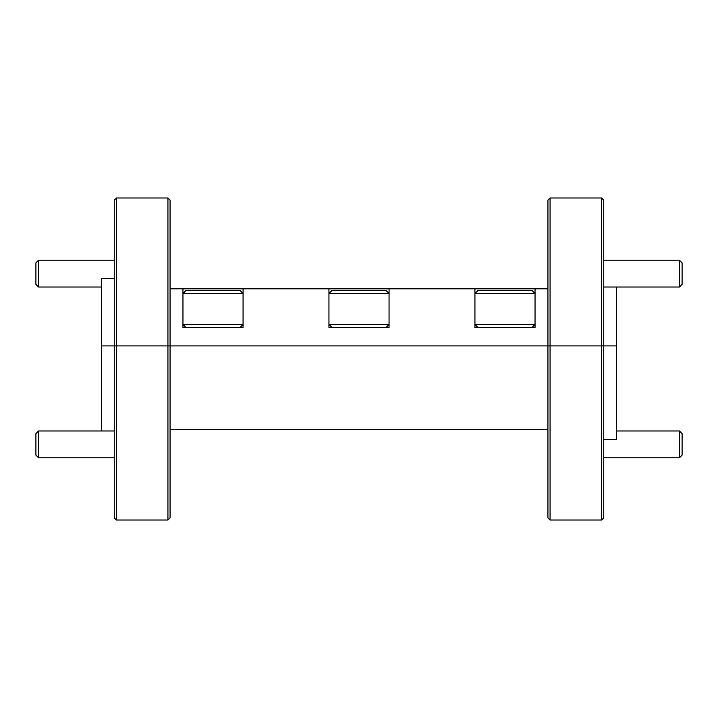 <?xml version="1.0" encoding="UTF-8"?>
<svg xmlns="http://www.w3.org/2000/svg" width="718" height="718" viewBox="0 0 718 718"><rect width="100%" height="100%" fill="white"/><g stroke="black" fill="none" stroke-linecap="round" stroke-linejoin="round"><path stroke-width="1.08" d="M601.594 197.988L550.069 197.988L550.069 345.905L601.594 345.905L601.594 197.988L603.739 200.134L603.739 345.905L616.618 345.905L616.618 439.506L603.739 439.506M616.618 287.029L616.618 345.905L550.069 345.905L550.069 520.011L547.924 517.866L547.924 345.905L550.069 345.905L167.931 345.905L167.931 197.988L116.406 197.988L116.406 345.905L167.931 345.905L114.261 345.905L114.261 200.134L116.406 197.988M101.382 430.971L101.382 345.905L116.406 345.905L116.406 520.011L114.261 517.866L114.261 345.905L101.382 345.905L101.382 278.494L114.261 278.494M167.931 197.988L170.076 200.134L170.076 345.905L547.924 345.905L547.924 200.134L550.069 197.988M547.924 288.798L535.045 288.798L535.045 327.444L474.93 327.444L474.93 288.798L389.057 288.798L389.057 327.444L328.943 327.444L328.943 288.798L243.07 288.798L243.07 327.444L182.955 327.444L182.955 288.798L170.076 288.798M474.93 288.798L535.045 288.798M182.955 288.798L243.07 288.798M328.943 288.798L389.057 288.798M603.739 359L603.739 517.866L601.594 520.011L601.594 345.905L603.739 345.905L603.739 359M170.076 359L170.076 517.866L167.931 520.011L167.931 345.905L170.076 345.905L170.076 359M170.076 429.633L547.924 429.633M185.962 327.444L182.955 324.437L243.07 324.437L240.063 327.444M185.962 290.512L240.063 290.512L243.07 293.518L182.955 293.518L185.962 290.512M477.937 327.444L474.93 324.437L535.045 324.437L532.038 327.444M477.937 290.512L532.038 290.512L535.045 293.518L474.93 293.518L477.937 290.512M331.949 327.444L328.943 324.437L389.057 324.437L386.051 327.444M331.949 290.512L386.051 290.512L389.057 293.518L328.943 293.518L331.949 290.512M38.584 287.029L35.9 284.346L35.9 262.878L38.584 260.194L38.584 287.029L101.382 287.029M38.584 457.806L35.9 455.122L35.9 433.654L38.584 430.971L38.584 457.806L114.261 457.806M682.1 262.878L682.1 284.346L679.416 287.029L679.416 260.194L682.1 262.878M682.1 433.654L682.1 455.122L679.416 457.806L679.416 430.971L682.1 433.654M167.931 520.011L116.406 520.011M601.594 520.011L550.069 520.011M38.584 260.194L114.261 260.194M38.584 430.971L114.261 430.971M603.739 260.194L679.416 260.194M603.739 287.029L679.416 287.029M616.618 430.971L679.416 430.971M603.739 457.806L679.416 457.806"/></g></svg>
